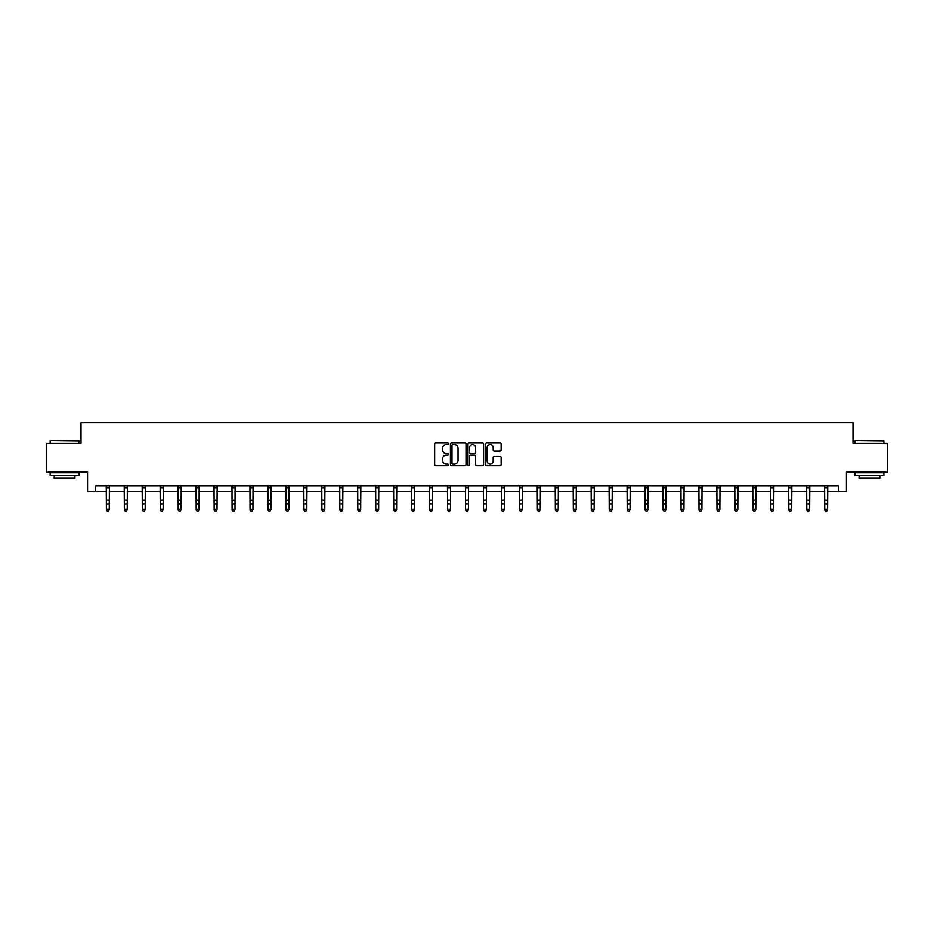<?xml version="1.0" encoding="UTF-8"?>
<svg xmlns="http://www.w3.org/2000/svg" width="934" height="934" viewBox="0 0 934 934"><rect width="100%" height="100%" fill="white"/><g stroke="black" fill="none" stroke-linecap="round" stroke-linejoin="round"><path stroke-width="1.4" d="M448.577 443.802A0.794 0.794 0 0 0 447.795 443.008L435.781 443.008A1.132 1.132 0 0 0 434.66 444.14L434.66 464.478A1.132 1.132 0 0 0 435.781 465.611L447.795 465.611A0.794 0.794 0 0 0 448.577 464.817A0.794 0.794 0 0 0 447.795 464.023L446.242 464.023A3.619 3.619 0 0 1 442.623 460.404L442.623 458.711A3.619 3.619 0 0 1 446.242 455.091L447.795 455.091A0.794 0.794 0 0 0 448.577 454.309A0.794 0.794 0 0 0 447.795 453.515L446.242 453.515A3.619 3.619 0 0 1 442.623 449.896L442.623 448.203A3.619 3.619 0 0 1 446.242 444.584L447.795 444.584A0.794 0.794 0 0 0 448.577 443.802M500.029 450.97A1.132 1.132 0 0 0 501.149 449.838L501.149 444.14A1.132 1.132 0 0 0 500.029 443.008L486.684 443.008A1.132 1.132 0 0 0 485.563 444.14L485.563 464.478A1.132 1.132 0 0 0 486.684 465.611L500.029 465.611A1.132 1.132 0 0 0 501.149 464.478L501.149 457.578A1.132 1.132 0 0 0 500.029 456.457L494.319 456.457A1.132 1.132 0 0 0 493.187 457.578L493.187 460.999A3.024 3.024 0 0 1 490.163 464.023A3.024 3.024 0 0 1 487.139 460.999L487.139 447.608A3.024 3.024 0 0 1 490.163 444.584A3.024 3.024 0 0 1 493.187 447.608L493.187 449.838A1.132 1.132 0 0 0 494.319 450.97L500.029 450.97M95.63 491.716L95.63 485.96L838.37 485.96L838.37 491.716L846.438 491.716L846.438 472.149L887.3 472.149L887.3 443.37L852.999 443.37L852.999 422.647L81.001 422.647L81.001 443.37L46.7 443.37L46.7 472.149L87.562 472.149L87.562 491.716L106.394 491.716M466.008 444.14A1.132 1.132 0 0 0 464.887 443.008L451.542 443.008A1.132 1.132 0 0 0 450.421 444.14L450.421 464.478A1.132 1.132 0 0 0 451.542 465.611L464.887 465.611A1.132 1.132 0 0 0 466.008 464.478L466.008 444.14M469.113 443.008L482.458 443.008A1.132 1.132 0 0 1 483.578 444.14L483.578 464.478A1.132 1.132 0 0 1 482.458 465.611L476.749 465.611A1.132 1.132 0 0 1 475.616 464.478L475.616 456.224A1.132 1.132 0 0 0 474.484 455.091L470.701 455.091A1.132 1.132 0 0 0 469.568 456.224L469.568 464.817A0.794 0.794 0 0 1 468.775 465.611A0.794 0.794 0 0 1 467.992 464.817L467.992 444.14A1.132 1.132 0 0 1 469.113 443.008M109.266 491.716L124.35 491.716M127.222 491.716L142.307 491.716M145.179 491.716L160.263 491.716M163.146 491.716L178.219 491.716M181.103 491.716L196.187 491.716M199.059 491.716L214.143 491.716M217.015 491.716L232.099 491.716M234.983 491.716L250.055 491.716M252.939 491.716L268.011 491.716M270.895 491.716L285.979 491.716M288.851 491.716L303.935 491.716M306.807 491.716L321.891 491.716M324.775 491.716L339.848 491.716M342.731 491.716L357.804 491.716M360.687 491.716L375.772 491.716M378.644 491.716L393.728 491.716M396.6 491.716L411.684 491.716M414.568 491.716L429.64 491.716M432.524 491.716L447.608 491.716M450.48 491.716L465.564 491.716M468.436 491.716L483.52 491.716M486.392 491.716L501.476 491.716M504.36 491.716L519.432 491.716M522.316 491.716L537.4 491.716M540.272 491.716L555.356 491.716M558.228 491.716L573.313 491.716M576.196 491.716L591.269 491.716M594.152 491.716L609.225 491.716M612.109 491.716L627.193 491.716M630.065 491.716L645.149 491.716M648.021 491.716L663.105 491.716M665.989 491.716L681.061 491.716M683.945 491.716L699.017 491.716M701.901 491.716L716.985 491.716M719.857 491.716L734.941 491.716M737.813 491.716L752.897 491.716M755.781 491.716L770.854 491.716M773.737 491.716L788.821 491.716M791.693 491.716L806.778 491.716M809.65 491.716L824.734 491.716M827.606 491.716L838.37 491.716M452.792 444.584A0.794 0.794 0 0 0 451.998 445.378L451.998 463.229A0.794 0.794 0 0 0 452.792 464.023L454.426 464.023A3.619 3.619 0 0 0 458.045 460.404L458.045 448.203A3.619 3.619 0 0 0 454.426 444.584L452.792 444.584M475.616 447.666A3.024 3.024 0 0 0 472.592 444.642A3.024 3.024 0 0 0 469.568 447.666L469.568 452.383A1.132 1.132 0 0 0 470.701 453.515L474.484 453.515A1.132 1.132 0 0 0 475.616 452.383L475.616 447.666M108.402 511.096L109.266 509.45L109.418 485.96L106.254 485.984L106.394 509.45L109.266 509.45L108.402 511.353L107.258 511.096L108.402 511.353M107.258 511.353L106.394 510.081L107.258 511.096M50.494 440.486L78.935 440.836L50.494 440.486M64.539 475.604L50.156 475.604L50.156 472.721L78.935 472.721L78.935 475.604L64.539 475.604M74.907 475.604L74.907 478.255L54.184 478.255L54.184 475.604M855.416 440.486L883.844 440.836L855.416 440.486M869.461 475.604L855.065 475.604L855.065 472.721L883.844 472.721L883.844 475.604L869.461 475.604M879.816 475.604L879.816 478.255L859.093 478.255L859.093 475.604M126.359 511.096L127.222 509.45L127.374 485.96L124.21 485.984L124.35 509.45L127.222 509.45L126.359 511.353L125.214 511.096L126.359 511.353M125.214 511.353L124.35 510.081L125.214 511.096M144.326 511.096L145.179 509.45L145.319 485.984L142.166 485.984L142.307 509.45L145.179 509.45L144.326 511.353L143.171 511.096L144.326 511.353M143.171 511.353L142.307 510.081L143.171 511.096M162.282 511.096L163.146 509.45L163.287 485.96L160.123 485.984L160.263 509.45L163.146 509.45L162.282 511.353L161.127 511.096L162.282 511.353M161.127 511.353L160.263 510.081L161.127 511.096M180.239 511.096L181.103 509.45L181.243 485.96L178.09 485.984L178.219 509.45L181.103 509.45L180.239 511.353L179.083 511.096L180.239 511.353M179.083 511.353L178.219 510.081L179.083 511.096M198.195 511.096L199.059 509.45L199.199 485.984L196.047 485.984L196.187 509.45L199.059 509.45L198.195 511.353L197.051 511.096L198.195 511.353M197.051 511.353L196.187 510.081L197.051 511.096M216.151 511.096L217.015 509.45L217.167 485.96L214.003 485.984L214.143 509.45L217.015 509.45L216.151 511.353L215.007 511.096L216.151 511.353M215.007 511.353L214.143 510.081L215.007 511.096M234.119 511.096L234.983 509.45L235.123 485.96L231.959 485.984L232.099 509.45L234.983 509.45L234.119 511.353L232.963 511.096L234.119 511.353M232.963 511.353L232.099 510.081L232.963 511.096M252.075 511.096L252.939 509.45L253.079 485.96L249.927 485.984L250.055 509.45L252.939 509.45L252.075 511.353L250.919 511.096L252.075 511.353M250.919 511.353L250.055 510.081L250.919 511.096M270.031 511.096L270.895 509.45L271.035 485.96L267.883 485.984L268.011 509.45L270.895 509.45L270.031 511.353L268.875 511.096L270.031 511.353M268.875 511.353L268.011 510.081L268.875 511.096M285.827 485.96L285.979 509.45L288.851 509.45L287.987 511.353L286.843 511.096L287.987 511.353M287.987 511.096L288.851 509.45L289.003 485.96L285.839 485.984M286.843 511.353L285.979 510.081L286.843 511.096M305.943 511.096L306.807 509.45L306.959 485.96L303.795 485.984L303.935 509.45L306.807 509.45L305.943 511.353L304.799 511.096L305.943 511.353M304.799 511.353L303.935 510.081L304.799 511.096M323.911 511.096L324.775 509.45L324.915 485.96L321.751 485.984L321.891 509.45L324.775 509.45L323.911 511.353L322.755 511.096L323.911 511.353M322.755 511.353L321.891 510.081L322.755 511.096M339.707 485.96L339.848 509.45L342.731 509.45L341.867 511.353L340.712 511.096L341.867 511.353M341.867 511.096L342.731 509.45L342.871 485.96M340.712 511.353L339.848 510.081L340.712 511.096M359.823 511.096L360.687 509.45L360.839 485.96L357.675 485.984L357.804 509.45L360.687 509.45L359.823 511.353L358.668 511.096L359.823 511.353M358.668 511.353L357.804 510.081L358.668 511.096M377.78 511.096L378.644 509.45L378.795 485.96L375.631 485.984L375.772 509.45L378.644 509.45L377.78 511.353L376.636 511.096L377.78 511.353M376.636 511.353L375.772 510.081L376.636 511.096M395.736 511.096L396.6 509.45L396.74 485.984L393.588 485.984L393.728 509.45L396.6 509.45L395.736 511.353L394.592 511.096L395.736 511.353M394.592 511.353L393.728 510.081L394.592 511.096M413.704 511.096L414.568 509.45L414.708 485.96L411.544 485.984L411.684 509.45L414.568 509.45L413.704 511.353L412.548 511.096L413.704 511.353M412.548 511.353L411.684 510.081L412.548 511.096M431.66 511.096L432.524 509.45L432.664 485.96L429.512 485.984L429.64 509.45L432.524 509.45L431.66 511.353L430.504 511.096L431.66 511.353M430.504 511.353L429.64 510.081L430.504 511.096M449.616 511.096L450.48 509.45L450.62 485.984L447.468 485.984L447.608 509.45L450.48 509.45L449.616 511.353L448.46 511.096L449.616 511.353M448.46 511.353L447.608 510.081L448.46 511.096M467.572 511.096L468.436 509.45L468.588 485.96L465.424 485.984L465.564 509.45L468.436 509.45L467.572 511.353L466.428 511.096L467.572 511.353M466.428 511.353L465.564 510.081L466.428 511.096M483.368 485.96L483.52 509.45L486.392 509.45L485.54 511.353L484.384 511.096L485.54 511.353M485.54 511.096L486.392 509.45L486.544 485.96L483.38 485.984M484.384 511.353L483.52 510.081L484.384 511.096M503.496 511.096L504.36 509.45L504.5 485.96L501.336 485.984L501.476 509.45L504.36 509.45L503.496 511.353L502.34 511.096L503.496 511.353M502.34 511.353L501.476 510.081L502.34 511.096M521.452 511.096L522.316 509.45L522.456 485.96L519.304 485.984L519.432 509.45L522.316 509.45L521.452 511.353L520.296 511.096L521.452 511.353M520.296 511.353L519.432 510.081L520.296 511.096M537.248 485.96L537.4 509.45L540.272 509.45L539.408 511.353L538.264 511.096L539.408 511.353M539.408 511.096L540.272 509.45L540.424 485.96L537.26 485.984M538.264 511.353L537.4 510.081L538.264 511.096M557.365 511.096L558.228 509.45L558.38 485.96L555.216 485.984L555.356 509.45L558.228 509.45L557.365 511.353L556.22 511.096L557.365 511.353M556.22 511.353L555.356 510.081L556.22 511.096M575.332 511.096L576.196 509.45L576.336 485.96L573.172 485.984L573.313 509.45L576.196 509.45L575.332 511.353L574.177 511.096L575.332 511.353M574.177 511.353L573.313 510.081L574.177 511.096M591.129 485.96L591.269 509.45L594.152 509.45L593.288 511.353L592.133 511.096L593.288 511.353M593.288 511.096L594.152 509.45L594.293 485.96M592.133 511.353L591.269 510.081L592.133 511.096M611.245 511.096L612.109 509.45L612.249 485.96L609.096 485.984L609.225 509.45L612.109 509.45L611.245 511.353L610.089 511.096L611.245 511.353M610.089 511.353L609.225 510.081L610.089 511.096M629.201 511.096L630.065 509.45L630.216 485.96L627.053 485.984L627.193 509.45L630.065 509.45L629.201 511.353L628.057 511.096L629.201 511.353M628.057 511.353L627.193 510.081L628.057 511.096M647.157 511.096L648.021 509.45L648.161 485.984L645.009 485.984L645.149 509.45L648.021 509.45L647.157 511.353L646.013 511.096L647.157 511.353M646.013 511.353L645.149 510.081L646.013 511.096M665.125 511.096L665.989 509.45L666.129 485.96L662.965 485.984L663.105 509.45L665.989 509.45L665.125 511.353L663.969 511.096L665.125 511.353M663.969 511.353L663.105 510.081L663.969 511.096M683.081 511.096L683.945 509.45L684.085 485.96L680.933 485.984L681.061 509.45L683.945 509.45L683.081 511.353L681.925 511.096L683.081 511.353M681.925 511.353L681.061 510.081L681.925 511.096M701.037 511.096L701.901 509.45L702.041 485.96L698.889 485.984L699.017 509.45L701.901 509.45L701.037 511.353L699.881 511.096L701.037 511.353M699.881 511.353L699.017 510.081L699.881 511.096M718.993 511.096L719.857 509.45L720.009 485.96L716.845 485.984L716.985 509.45L719.857 509.45L718.993 511.353L717.849 511.096L718.993 511.353M717.849 511.353L716.985 510.081L717.849 511.096M734.789 485.96L734.941 509.45L737.813 509.45L736.949 511.353L735.805 511.096L736.949 511.353M736.949 511.096L737.813 509.45L737.965 485.96L734.801 485.984M735.805 511.353L734.941 510.081L735.805 511.096M754.917 511.096L755.781 509.45L755.921 485.96L752.757 485.984L752.897 509.45L755.781 509.45L754.917 511.353L753.761 511.096L754.917 511.353M753.761 511.353L752.897 510.081L753.761 511.096M772.873 511.096L773.737 509.45L773.877 485.96L770.725 485.984L770.854 509.45L773.737 509.45L772.873 511.353L771.717 511.096L772.873 511.353M771.717 511.353L770.854 510.081L771.717 511.096M788.67 485.96L788.821 509.45L791.693 509.45L790.829 511.353L789.674 511.096L790.829 511.353M790.829 511.096L791.693 509.45L791.845 485.96L788.681 485.984M789.674 511.353L788.821 510.081L789.674 511.096M808.786 511.096L809.65 509.45L809.801 485.96L806.637 485.984L806.778 509.45L809.65 509.45L808.786 511.353L807.641 511.096L808.786 511.353M807.641 511.353L806.778 510.081L807.641 511.096M826.742 511.096L827.606 509.45L827.757 485.96L824.594 485.984L824.734 509.45L827.606 509.45L826.742 511.353L825.598 511.096L826.742 511.353M825.598 511.353L824.734 510.081L825.598 511.096M109.266 500.005L106.394 500.005M109.266 503.963L106.394 503.963M109.266 487.852L106.394 487.852M127.222 500.005L124.35 500.005M127.222 503.963L124.35 503.963M127.222 487.852L124.35 487.852M145.179 500.005L142.307 500.005M145.179 503.963L142.307 503.963M145.179 487.852L142.307 487.852M163.146 500.005L160.263 500.005M163.146 503.963L160.263 503.963M163.146 487.852L160.263 487.852M181.103 500.005L178.219 500.005M181.103 503.963L178.219 503.963M181.103 487.852L178.219 487.852M199.059 500.005L196.187 500.005M199.059 503.963L196.187 503.963M199.059 487.852L196.187 487.852M217.015 500.005L214.143 500.005M217.015 503.963L214.143 503.963M217.015 487.852L214.143 487.852M234.983 500.005L232.099 500.005M234.983 503.963L232.099 503.963M234.983 487.852L232.099 487.852M252.939 500.005L250.055 500.005M252.939 503.963L250.055 503.963M252.939 487.852L250.055 487.852M270.895 500.005L268.011 500.005M270.895 503.963L268.011 503.963M270.895 487.852L268.011 487.852M288.851 500.005L285.979 500.005M288.851 503.963L285.979 503.963M288.851 487.852L285.979 487.852M306.807 500.005L303.935 500.005M306.807 503.963L303.935 503.963M306.807 487.852L303.935 487.852M324.775 500.005L321.891 500.005M324.775 503.963L321.891 503.963M324.775 487.852L321.891 487.852M342.86 485.984L339.719 485.984M342.731 500.005L339.848 500.005M342.731 503.963L339.848 503.963M342.731 487.852L339.848 487.852M360.687 500.005L357.804 500.005M360.687 503.963L357.804 503.963M360.687 487.852L357.804 487.852M378.644 500.005L375.772 500.005M378.644 503.963L375.772 503.963M378.644 487.852L375.772 487.852M396.6 500.005L393.728 500.005M396.6 503.963L393.728 503.963M396.6 487.852L393.728 487.852M414.568 500.005L411.684 500.005M414.568 503.963L411.684 503.963M414.568 487.852L411.684 487.852M432.524 500.005L429.64 500.005M432.524 503.963L429.64 503.963M432.524 487.852L429.64 487.852M450.48 500.005L447.608 500.005M450.48 503.963L447.608 503.963M450.48 487.852L447.608 487.852M468.436 500.005L465.564 500.005M468.436 503.963L465.564 503.963M468.436 487.852L465.564 487.852M486.392 500.005L483.52 500.005M486.392 503.963L483.52 503.963M486.392 487.852L483.52 487.852M504.36 500.005L501.476 500.005M504.36 503.963L501.476 503.963M504.36 487.852L501.476 487.852M522.316 500.005L519.432 500.005M522.316 503.963L519.432 503.963M522.316 487.852L519.432 487.852M540.272 500.005L537.4 500.005M540.272 503.963L537.4 503.963M540.272 487.852L537.4 487.852M558.228 500.005L555.356 500.005M558.228 503.963L555.356 503.963M558.228 487.852L555.356 487.852M576.196 500.005L573.313 500.005M576.196 503.963L573.313 503.963M576.196 487.852L573.313 487.852M594.281 485.984L591.14 485.984M594.152 500.005L591.269 500.005M594.152 503.963L591.269 503.963M594.152 487.852L591.269 487.852M612.109 500.005L609.225 500.005M612.109 503.963L609.225 503.963M612.109 487.852L609.225 487.852M630.065 500.005L627.193 500.005M630.065 503.963L627.193 503.963M630.065 487.852L627.193 487.852M648.021 500.005L645.149 500.005M648.021 503.963L645.149 503.963M648.021 487.852L645.149 487.852M665.989 500.005L663.105 500.005M665.989 503.963L663.105 503.963M665.989 487.852L663.105 487.852M683.945 500.005L681.061 500.005M683.945 503.963L681.061 503.963M683.945 487.852L681.061 487.852M701.901 500.005L699.017 500.005M701.901 503.963L699.017 503.963M701.901 487.852L699.017 487.852M719.857 500.005L716.985 500.005M719.857 503.963L716.985 503.963M719.857 487.852L716.985 487.852M737.813 500.005L734.941 500.005M737.813 503.963L734.941 503.963M737.813 487.852L734.941 487.852M755.781 500.005L752.897 500.005M755.781 503.963L752.897 503.963M755.781 487.852L752.897 487.852M773.737 500.005L770.854 500.005M773.737 503.963L770.854 503.963M773.737 487.852L770.854 487.852M791.693 500.005L788.821 500.005M791.693 503.963L788.821 503.963M791.693 487.852L788.821 487.852M809.65 500.005L806.778 500.005M809.65 503.963L806.778 503.963M809.65 487.852L806.778 487.852M827.606 500.005L824.734 500.005M827.606 503.963L824.734 503.963M827.606 487.852L824.734 487.852M50.156 443.37L50.156 440.836M78.935 443.37L78.935 440.836M855.065 443.37L855.065 440.836M883.844 443.37L883.844 440.836"/></g></svg>
